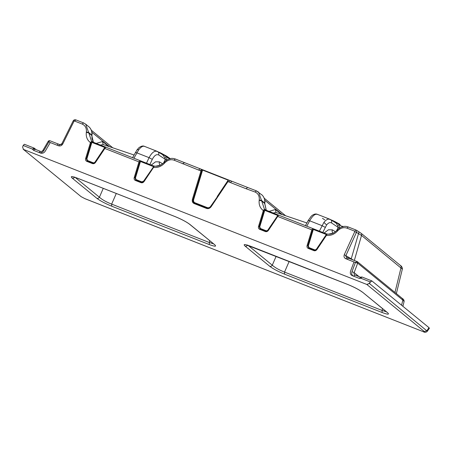 <?xml version="1.0" encoding="UTF-8"?>
<svg xmlns="http://www.w3.org/2000/svg" width="452" height="452" viewBox="0 0 452 452"><rect width="100%" height="100%" fill="white"/><g stroke="black" fill="none" stroke-linecap="round" stroke-linejoin="round"><path stroke-width="0.68" d="M74.501 121.023L73.128 120.983C73.716 119.887 74.653 119.537 75.936 119.927L74.501 121.023L82.202 124.051C85.292 125.498 86.682 128.142 86.372 131.984L86.321 132.38L88.592 132.871L91.796 135.493L93.378 142.284M91.925 135.685L92.005 138.736L93.406 142.295L91.541 141.188L93.496 142.335L152.996 165.726C156.9 166.974 160.556 165.878 163.963 162.454L164.24 162.149C169.46 157.426 172.692 158.155 175.376 159.002L174.043 160.161L200.959 170.992L192.416 199.236C191.919 201.315 192.501 202.756 194.157 203.564L206.553 208.44C208.338 208.982 209.892 208.378 211.214 206.626L210.903 206.445L209.236 207.88L206.988 207.971L207.31 207.621C208.598 208.022 209.717 207.581 210.672 206.31L217.502 196.592L210.672 206.31M91.835 135.091C92.129 131.877 91.281 129.227 89.293 127.148L85.699 124.164L88.643 132.481L91.835 135.091M108.627 146.352L102.525 141.521L96.231 143.408M100.367 145.035L103.192 144.578M144.346 146.307L144.335 146.301C142.041 145.058 138.402 148.013 138.628 148.047L137.125 149.731L138.837 149.629L133.894 158.217M144.713 146.504C143.177 145.657 141.216 146.697 138.837 149.629M169.935 159.059L162.121 153.912L159.098 152.482M152.748 149.606L162.144 153.669L162.104 154.415M166.489 160.228L167.099 156.437L166.398 156.013L166.551 156.708L164.935 157.793L162.669 154.725L157.567 151.561C158.771 152.2 159.121 153.324 158.607 154.929C156.437 154.002 154.335 155.482 152.296 159.375L149.894 164.511M152.296 159.375L149.07 157.658C151.912 152.364 154.742 150.33 157.567 151.561M144.335 146.301L157.121 151.33M162.567 163.76L159.449 161.872L155.533 161.822L151.273 165.048M164.935 157.793L165.387 159.194L163.714 162.714M166.534 160.132L158.607 154.929M162.121 153.912L166.398 156.013L169.658 158.217M160.37 165.195L155.381 166.251M159.449 161.872C158.98 163.449 159.319 164.568 160.466 165.24M86.321 132.38C85.846 136.775 87.225 140.176 90.451 142.595L85.637 158.494C85.315 159.867 85.699 160.816 86.79 161.353L92.468 163.584C93.643 163.94 94.671 163.545 95.547 162.387L104.853 148.482L138.962 161.889C139.549 160.861 140.199 160.567 140.911 161.014L139.674 162.11L138.962 161.889L134.216 177.591C133.888 178.964 134.272 179.919 135.363 180.45L141.047 182.681C142.222 183.043 143.244 182.642 144.12 181.484L153.55 167.404C157.691 167.884 161.358 166.466 164.551 163.138L164.833 162.833C167.698 159.991 170.766 159.104 174.043 160.161M34.279 148.177L34.618 148.697L34.279 148.177L34.618 148.697L32.431 149.109L23.159 145.465L24.357 144.256L34.171 148.115L32.431 149.109L33.521 150.313L40.623 153.109C42.584 153.578 44.143 152.906 45.29 151.098L50.274 142.544L58.489 145.776C60.291 146.284 61.709 145.697 62.738 144.013L74.026 121.215M23.651 149.606L81.134 196.665L23.493 149.476L22.6 147.103L23.159 145.465M81.134 196.665L84.874 198.637L423.072 331.604C424.558 332.163 425.021 332.175 424.451 331.644L366.809 284.455L23.159 149.296M49.935 140.73C49.245 140.532 48.652 140.747 48.166 141.386L43.042 150.188C42.245 151.273 41.414 151.674 40.544 151.397L40.646 151.46C40.381 151.109 39.9 151.471 39.211 152.55C41.047 153.064 42.607 152.392 43.872 150.539L48.856 141.984C49.251 140.911 49.641 140.51 50.036 140.792L58.511 144.126C58.246 143.776 57.766 144.137 57.076 145.216M50.274 142.544L48.341 141.521M92.468 163.584L92.897 163.115L94.242 163.065L95.236 162.206L92.897 163.115L87.219 160.884L87.547 160.533L86.88 158.878L86.349 158.714L87.219 160.884L86.79 161.353M104.853 148.482L104.548 148.301L105.254 146.996C105.779 147.036 105.649 147.527 104.853 148.482L104.548 148.301L104.785 147.465L95.005 162.076M134.216 177.591L134.922 177.811L135.798 179.986L136.12 179.636L135.453 177.981L134.922 177.811L139.674 162.11M141.798 181.868L141.476 182.218L142.821 182.162L143.583 181.173L141.798 181.868L136.12 179.636M153.465 166.89L143.815 181.303L153.239 167.223L153.55 167.404L153.397 166.505L152.364 166.172L152.832 165.703L153.81 166.014L153.239 167.223L143.583 181.173M153.55 167.404C154.262 166.421 154.347 165.957 153.81 166.014M91.157 142.815L90.451 142.595C91.118 141.595 91.773 141.352 92.411 141.877L91.157 142.815L86.349 158.714L85.637 158.494M59.93 144.68L61.845 143.776C61.551 144.51 60.879 144.793 59.828 144.617L58.489 145.776M61.839 143.781L62.738 144.013M75.936 119.927L75.834 119.865C74.58 119.678 73.682 120.051 73.134 120.978L61.845 143.764L73.134 120.978M152.364 166.172L140.442 161.488L135.453 177.981M92.411 141.877L93.598 142.397L92.863 142.781L91.886 142.323L86.88 158.878M111.723 206.197C105.22 203.507 100.265 200.88 96.864 198.315L72.235 178.15C69.958 176.031 71.806 176.082 77.767 178.308L174.896 216.502C181.416 219.18 186.416 221.819 189.902 224.418L214.536 244.577C216.915 246.747 215.158 246.735 209.265 244.549L111.723 206.197L111.65 204.118L209.191 242.464L213.491 243.826M75.19 177.41L99.406 197.23C102.141 199.688 106.226 201.987 111.65 204.118L116.283 193.479M103.265 188.36L99.406 197.23C98.711 198.23 97.864 198.592 96.864 198.315M72.235 178.15C73.235 178.433 74.077 178.065 74.772 177.065M72.941 176.738L72.665 176.8C71.676 176.562 74.913 177.111 77.885 178.382L175.02 216.57C181.501 219.265 186.326 221.802 189.49 224.175L189.902 224.418M189.49 224.175L214.536 244.577M209.632 240.662L209.265 244.549M182.687 163.805L184.478 162.624L201.66 169.381M198.552 170.042L200.066 168.754M200.247 170.709L201.767 169.421L230.311 180.67L228.672 181.885L227.961 181.608L211.214 206.626L210.903 206.445L209.321 207.841M217.22 196.53L228.187 180.15L202.586 170.088L200.959 170.992M192.416 199.236L193.123 199.456C192.699 201.208 193.185 202.423 194.586 203.101L194.908 202.75C193.71 202.168 193.292 201.123 193.654 199.62L193.123 199.456L196.49 188.331L196.993 188.58L193.654 199.62M202.586 170.088L196.993 188.58M195.778 188.111L196.49 188.331L201.987 170.15M423.072 331.604L423.196 331.678C424.807 332.615 426.191 332.474 427.338 331.248L429.4 328.242L429.021 327.694M402.269 298.489L402.845 300.111L401.574 305.224M359.024 276.613L354.142 272.618L357.69 263.149L357.114 261.522L355.419 262.516L357.69 263.149L402.845 300.111L404.099 301.495L402.901 306.309M404.099 301.495C404.122 300.184 403.602 299.235 402.54 298.648L357.385 261.685L348.532 258.132L347.198 259.284L345.78 258.725C344.136 257.883 343.639 256.544 344.277 254.708L354.786 231.605L356.442 232.379C356.911 231.175 356.781 230.407 356.057 230.062L354.617 231.158L354.786 231.605M424.451 331.644L426.959 330.61L428.982 327.66L371.872 280.907L361.905 276.969L360.973 278.285L359.261 278.387L353.571 276.149C351.871 275.274 351.34 273.782 351.984 271.68L355.419 262.516L347.198 259.284M246.233 188.789L255.075 192.021L256.414 190.863L247.481 187.394L246.233 188.789L228.672 181.885M366.809 284.455L369.312 283.421L370.239 281.924L372.03 281.037M361.351 277.161L360.973 278.285L370.442 281.991M354.617 231.158L346.916 228.124C343.639 227.068 340.571 227.955 337.706 230.802L337.424 231.108C334.231 234.435 330.565 235.859 326.423 235.373L316.999 249.453C316.123 250.611 315.095 251.013 313.92 250.651L308.241 248.419C307.151 247.888 306.767 246.933 307.089 245.56L311.84 229.859L312.547 230.079L313.79 228.983C313.078 228.542 312.428 228.831 311.84 229.859L277.731 216.451L268.42 230.356C267.544 231.514 266.522 231.91 265.341 231.554L259.663 229.322C258.572 228.785 258.188 227.836 258.516 226.463L263.324 210.564C260.098 208.157 258.719 204.75 259.194 200.349L259.245 199.953C259.561 196.106 258.171 193.462 255.075 192.021M371.872 280.907L370.278 281.862M308.241 248.419L308.671 247.956L307.801 245.781L308.332 245.944L308.998 247.6L308.671 247.956L314.349 250.188L316.688 249.278L315.694 250.131L314.349 250.188L313.92 250.651M308.332 245.944L313.321 229.458L326.276 234.475L326.423 235.373L326.118 235.193L316.688 249.272L326.344 234.854M277.641 215.943L268.109 230.175L268.42 230.356L268.109 230.175L267.115 231.034L265.776 231.085L268.109 230.175L277.421 216.271L277.731 216.451C278.517 215.508 278.652 215.011 278.127 214.966L267.878 230.045M260.42 228.503L260.098 228.853L259.222 226.684L259.753 226.847L260.42 228.503L266.098 230.735M259.753 226.847L264.765 210.293L265.736 210.751L266.471 210.361L265.29 209.847L264.03 210.785L259.222 226.684L258.516 226.463M265.29 209.847C264.414 209.372 263.759 209.609 263.324 210.564L264.03 210.785M313.79 228.983L326.683 233.983C327.191 234.057 327.107 234.52 326.423 235.373M326.683 233.983L316.457 249.142M394.969 292.45L401.003 267.742C401.331 266.595 401.043 265.787 400.133 265.313L400.545 265.556C401.658 265.996 402.738 268.415 402.337 269.121L361.527 235.424C361.854 234.277 361.566 233.469 360.656 233M351.159 259.16L358.521 233.616L361.527 235.424L354.351 260.42M353.153 259.945L344.277 254.708M347.063 257.555L347.221 257.634C346.119 257.035 345.695 256.318 345.938 255.476L356.442 232.379L358.521 233.616C358.99 232.43 358.899 231.684 358.255 231.379L361.069 233.238L400.545 265.556M345.78 258.725L347.221 257.634M328.259 234.221L333.175 233.13M324.146 233.017L328.406 229.791L332.327 229.842L335.44 231.729M333.339 233.209C332.192 232.537 331.853 231.418 332.327 229.842M336.599 230.673L338.26 227.164L337.813 225.763L339.429 224.678L342.808 227.028M339.367 228.198L331.48 222.898C329.983 222.101 328.355 222.791 326.598 224.966L322.773 232.481M331.48 222.898C331.994 221.288 331.649 220.169 330.44 219.531L336.09 223.102L337.813 225.763M330.44 219.531C328.48 218.474 326.299 219.429 323.903 222.39L319.372 231.141M334.983 222.384L335 221.881L339.429 224.678L339.271 223.983L335.017 221.638L325.621 217.576M331.971 220.452L335 221.881M308.354 220.729C308.027 220.277 308.467 220.299 309.676 220.802C312.682 215.587 315.315 213.48 317.587 214.474M305.422 225.655L308.23 220.457L311.038 216.48C311.496 215.802 314.603 213.135 317.208 214.271L329.954 219.282M322.474 218.299L324.705 219.858M342.531 226.186L343.068 226.61M325.406 217.491L333.254 220.762L339.91 224.378L339.412 228.096M306.88 222.949L275.946 212.48L273.24 213.005M281.5 214.316L275.398 209.491L269.104 211.378M256.414 190.863L262.171 195.111C264.171 197.162 265.019 199.812 264.708 203.061L264.799 203.649L264.708 203.061L261.516 200.445L258.572 192.134L256.516 190.925M346.916 228.124L348.249 226.972C345.565 226.119 342.339 225.395 337.113 230.119L336.836 230.424C333.429 233.848 329.774 234.938 325.869 233.695L266.369 210.304L264.414 209.157L266.262 210.276L264.669 203.462L261.465 200.841L259.194 200.349M265.736 210.751L277.658 215.434L277.421 216.271L277.658 215.434L277.421 216.271L277.731 216.451M80.722 196.422L84.999 198.71L423.343 331.712M382.138 312.518C388.036 314.705 389.793 314.711 387.409 312.547L362.775 292.382C359.272 289.777 354.272 287.139 347.769 284.466L250.64 246.278C244.673 244.052 242.831 244.001 245.108 246.12L269.737 266.284C273.149 268.855 278.104 271.482 284.596 274.166L382.138 312.518L382.064 310.434L284.523 272.087L284.596 274.166M427.338 331.248L369.476 283.551L370.403 282.054M386.997 312.304L362.775 292.382M386.37 311.79L382.064 310.434L382.505 308.631M247.645 245.035C246.956 246.035 246.108 246.397 245.108 246.12M289.156 261.448L284.523 272.087C279.07 269.94 274.991 267.64 272.279 265.194C271.584 266.2 270.737 266.561 269.737 266.284M276.138 256.329L272.279 265.194L248.063 245.374M230.367 182.552L231.887 181.263L247.481 187.394M210.903 206.445L217.502 196.592L217.813 196.773L217.502 196.592L228.283 180.489L227.961 181.608M86.372 131.984L88.643 132.481L91.541 141.188M83.643 122.955L85.699 124.164L83.541 122.899L82.202 124.051M91.897 132.283L109.395 146.606M103.129 144.533L102.525 141.521M146.493 163.172L149.07 157.658L136.803 152.832C135.589 152.33 135.148 152.307 135.476 152.759M43.194 150.363L43.872 150.539M33.521 150.313L34.855 149.16L40.544 151.397M104.548 148.301L104.768 147.973M141.047 182.681L141.476 182.218L135.798 179.986L135.363 180.45M143.809 181.308L144.12 181.484L143.809 181.308L142.821 182.162M35.482 149.409L34.618 148.697M164.833 162.833L164.426 162.274M164.149 162.579L164.551 163.138M140.911 161.014L152.832 165.703M93.332 142.307L105.254 146.996M92.863 142.781L104.785 147.465M87.547 160.533L93.225 162.765M194.908 202.75L207.31 207.621M206.988 207.971L194.586 203.101M354.001 261.957L350.566 271.121C349.955 273.234 350.481 274.726 352.159 275.59L353.571 276.149L355.012 275.053C354.102 274.579 353.809 273.771 354.142 272.618L351.984 271.68M359.261 278.387L360.702 277.291M312.547 230.079L307.801 245.781M259.663 229.322L260.098 228.853L265.776 231.085L265.341 231.554M316.688 249.278L316.999 249.453L316.688 249.278L315.733 250.114M259.245 199.953L261.516 200.445L264.414 209.157M337.299 230.243L337.706 230.802M326.598 224.966L323.903 222.39M306.767 226.186L309.676 220.802L321.943 225.627L325.169 227.339M275.398 209.491L276.002 212.496M337.424 231.108L337.022 230.548M282.268 214.57L264.77 200.253M278.127 214.966L266.205 210.276M325.706 233.673L325.237 234.142M314.677 249.837L308.998 247.6M366.967 284.585L369.312 283.421M91.971 135.284C92.298 132.074 91.417 129.368 89.321 127.17L88.795 126.696M112.644 147.691L91.349 130.261M103.073 144.51L134.007 154.98M132.543 157.686L137.125 149.731M157.081 151.313L157.895 151.725M170.195 158.641L167.099 156.437M166.46 156.047L160.37 152.787L152.527 149.522M94.282 163.042L95.236 162.206M34.171 148.115L36.132 149.663M75.834 119.865L83.541 122.899M214.559 244.6L214.124 244.34M175.376 159.002L184.478 162.624M59.828 144.617L58.41 144.064M357.385 261.685L357.007 261.459M354.91 274.997L360.6 277.234L361.905 276.969M268.109 230.175L267.155 231.012M396.364 293.591L402.337 269.121M356.244 230.147L358.425 231.447M348.249 226.972L355.956 230M339.339 224.017L339.972 224.407M264.799 203.649L266.279 210.265M264.222 198.23L285.517 215.66M261.668 194.665L262.194 195.134C264.29 197.338 265.171 200.044 264.844 203.253M245.815 244.707L347.893 284.54C354.374 287.235 359.199 289.766 362.363 292.145M231.887 181.263L230.192 180.597M217.502 196.592L226.514 183.133M348.532 258.132L347.119 257.572"/></g></svg>

